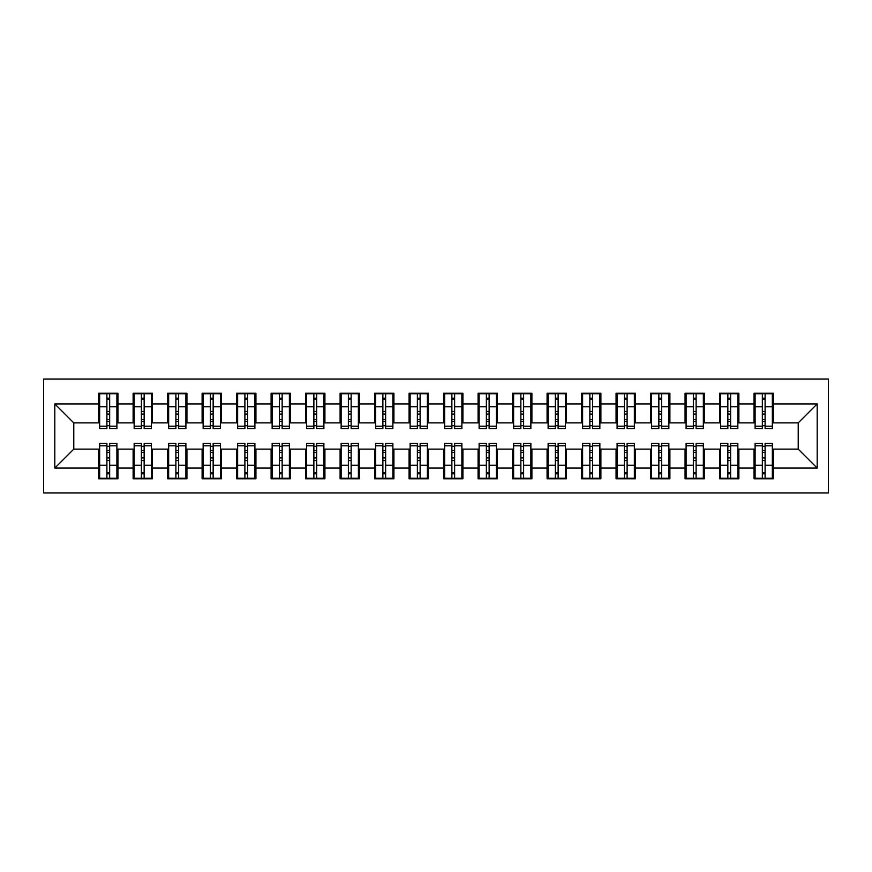<?xml version="1.0" encoding="UTF-8"?>
<svg xmlns="http://www.w3.org/2000/svg" width="872" height="872" viewBox="0 0 872 872"><rect width="100%" height="100%" fill="white"/><g stroke="black" fill="none" stroke-linecap="round" stroke-linejoin="round"><path stroke-width="1.31" d="M43.6 492.92L828.4 492.92L828.4 379.08L43.6 379.08L43.6 492.92M762.335 414.091L765.104 414.091L762.335 414.091M765.104 457.909L762.335 457.909L765.104 457.909M727.848 414.091L730.605 414.091L727.848 414.091M730.605 457.909L727.848 457.909L730.605 457.909M693.349 414.091L696.107 414.091L693.349 414.091M696.107 457.909L693.349 457.909L696.107 457.909M658.851 414.091L661.608 414.091L658.851 414.091M661.608 457.909L658.851 457.909L661.608 457.909M624.352 414.091L627.11 414.091L624.352 414.091M627.11 457.909L624.352 457.909L627.11 457.909M589.854 414.091L592.611 414.091L589.854 414.091M592.611 457.909L589.854 457.909L592.611 457.909M555.355 414.091L558.124 414.091L555.355 414.091M558.124 457.909L555.355 457.909L558.124 457.909M520.857 414.091L523.625 414.091L520.857 414.091M523.625 457.909L520.857 457.909L523.625 457.909M486.369 414.091L489.127 414.091L486.369 414.091M489.127 457.909L486.369 457.909L489.127 457.909M451.87 414.091L454.628 414.091L451.87 414.091M454.628 457.909L451.87 457.909L454.628 457.909M417.372 414.091L420.13 414.091L417.372 414.091M420.13 457.909L417.372 457.909L420.13 457.909M382.873 414.091L385.631 414.091L382.873 414.091M385.631 457.909L382.873 457.909L385.631 457.909M348.375 414.091L351.144 414.091L348.375 414.091M351.144 457.909L348.375 457.909L351.144 457.909M313.876 414.091L316.645 414.091L313.876 414.091M316.645 457.909L313.876 457.909L316.645 457.909M279.389 414.091L282.147 414.091L279.389 414.091M282.147 457.909L279.389 457.909L282.147 457.909M244.89 414.091L247.648 414.091L244.89 414.091M247.648 457.909L244.89 457.909L247.648 457.909M210.392 414.091L213.15 414.091L210.392 414.091M213.15 457.909L210.392 457.909L213.15 457.909M175.893 414.091L178.651 414.091L175.893 414.091M178.651 457.909L175.893 457.909L178.651 457.909M141.395 414.091L144.153 414.091L141.395 414.091M144.153 457.909L141.395 457.909L144.153 457.909M99.659 422.887L73.782 422.887L54.816 403.921L54.816 468.079L98.623 468.079L98.623 478.772L117.938 478.772L117.938 468.079L133.122 468.079L133.122 478.772L152.436 478.772L152.436 468.079L167.62 468.079L167.62 478.772L186.935 478.772L186.935 468.079L202.108 468.079L202.108 478.772L221.434 478.772L221.434 468.079L236.606 468.079L236.606 478.772L255.932 478.772L255.932 468.079L271.105 468.079L271.105 478.772L290.42 478.772L290.42 468.079L305.603 468.079L305.603 478.772L324.918 478.772L324.918 468.079L340.102 468.079L340.102 478.772L359.417 478.772L359.417 468.079L374.6 468.079L374.6 478.772L393.915 478.772L393.915 468.079L409.088 468.079L409.088 478.772L428.414 478.772L428.414 468.079L443.586 468.079L443.586 478.772L462.912 478.772L462.912 468.079L478.085 468.079L478.085 478.772L497.4 478.772L497.4 468.079L512.583 468.079L512.583 478.772L531.898 478.772L531.898 468.079L547.082 468.079L547.082 478.772L566.397 478.772L566.397 468.079L581.58 468.079L581.58 478.772L600.895 478.772L600.895 468.079L616.068 468.079L616.068 478.772L635.394 478.772L635.394 468.079L650.567 468.079L650.567 478.772L669.892 478.772L669.892 468.079L685.065 468.079L685.065 478.772L704.38 478.772L704.38 468.079L719.563 468.079L719.563 478.772L738.878 478.772L738.878 468.079L754.062 468.079L754.062 478.772L773.377 478.772L773.377 449.113L798.218 449.113L798.218 422.887L772.341 422.887M54.816 403.921L98.623 403.921L98.623 422.887M798.218 422.887L817.184 403.921L773.377 403.921L773.377 393.228L754.062 393.228L754.062 403.921L738.878 403.921L738.878 393.228L719.563 393.228L719.563 403.921L704.38 403.921L704.38 393.228L685.065 393.228L685.065 403.921L669.892 403.921L669.892 393.228L650.567 393.228L650.567 403.921L635.394 403.921L635.394 393.228L616.068 393.228L616.068 403.921L600.895 403.921L600.895 393.228L581.58 393.228L581.58 403.921L566.397 403.921L566.397 393.228L547.082 393.228L547.082 403.921L531.898 403.921L531.898 393.228L512.583 393.228L512.583 403.921L497.4 403.921L497.4 393.228L478.085 393.228L478.085 403.921L462.912 403.921L462.912 393.228L443.586 393.228L443.586 403.921L428.414 403.921L428.414 393.228L409.088 393.228L409.088 403.921L393.915 403.921L393.915 393.228L374.6 393.228L374.6 403.921L359.417 403.921L359.417 393.228L340.102 393.228L340.102 403.921L324.918 403.921L324.918 393.228L305.603 393.228L305.603 403.921L290.42 403.921L290.42 393.228L271.105 393.228L271.105 403.921L255.932 403.921L255.932 393.228L236.606 393.228L236.606 403.921L221.434 403.921L221.434 393.228L202.108 393.228L202.108 403.921L186.935 403.921L186.935 393.228L167.62 393.228L167.62 403.921L152.436 403.921L152.436 393.228L133.122 393.228L133.122 403.921L117.938 403.921L117.938 393.228L98.623 393.228L98.623 403.921M817.184 403.921L817.184 468.079L773.377 468.079M738.878 468.079L738.878 449.113L755.098 449.113M754.062 468.079L754.062 449.113M773.377 403.921L773.377 422.887M704.38 468.079L704.38 449.113L720.599 449.113M719.563 468.079L719.563 449.113M754.062 403.921L754.062 422.887L737.843 422.887M738.878 403.921L738.878 422.887M669.892 468.079L669.892 449.113L686.101 449.113M685.065 468.079L685.065 449.113M719.563 403.921L719.563 422.887L703.344 422.887M704.38 403.921L704.38 422.887M635.394 468.079L635.394 449.113L651.602 449.113M650.567 468.079L650.567 449.113M685.065 403.921L685.065 422.887L668.857 422.887M669.892 403.921L669.892 422.887M600.895 468.079L600.895 449.113L617.104 449.113M616.068 468.079L616.068 449.113M650.567 403.921L650.567 422.887L634.358 422.887M635.394 403.921L635.394 422.887M566.397 468.079L566.397 449.113L582.616 449.113M581.58 468.079L581.58 449.113M616.068 403.921L616.068 422.887L599.86 422.887M600.895 403.921L600.895 422.887M531.898 468.079L531.898 449.113L548.117 449.113M547.082 468.079L547.082 449.113M581.58 403.921L581.58 422.887L565.361 422.887M566.397 403.921L566.397 422.887M497.4 468.079L497.4 449.113L513.619 449.113M512.583 468.079L512.583 449.113M547.082 403.921L547.082 422.887L530.863 422.887M531.898 403.921L531.898 422.887M462.912 468.079L462.912 449.113L479.12 449.113M478.085 468.079L478.085 449.113M512.583 403.921L512.583 422.887L496.364 422.887M497.4 403.921L497.4 422.887M428.414 468.079L428.414 449.113L444.622 449.113M443.586 468.079L443.586 449.113M478.085 403.921L478.085 422.887L461.877 422.887M462.912 403.921L462.912 422.887M393.915 468.079L393.915 449.113L410.123 449.113M409.088 468.079L409.088 449.113M443.586 403.921L443.586 422.887L427.378 422.887M428.414 403.921L428.414 422.887M359.417 468.079L359.417 449.113L375.636 449.113M374.6 468.079L374.6 449.113M409.088 403.921L409.088 422.887L392.88 422.887M393.915 403.921L393.915 422.887M324.918 468.079L324.918 449.113L341.137 449.113M340.102 468.079L340.102 449.113M374.6 403.921L374.6 422.887L358.381 422.887M359.417 403.921L359.417 422.887M290.42 468.079L290.42 449.113L306.639 449.113M305.603 468.079L305.603 449.113M340.102 403.921L340.102 422.887L323.883 422.887M324.918 403.921L324.918 422.887M255.932 468.079L255.932 449.113L272.14 449.113M271.105 468.079L271.105 449.113M305.603 403.921L305.603 422.887L289.384 422.887M290.42 403.921L290.42 422.887M221.434 468.079L221.434 449.113L237.642 449.113M236.606 468.079L236.606 449.113M271.105 403.921L271.105 422.887L254.897 422.887M255.932 403.921L255.932 422.887M186.935 468.079L186.935 449.113L203.143 449.113M202.108 468.079L202.108 449.113M236.606 403.921L236.606 422.887L220.398 422.887M221.434 403.921L221.434 422.887M152.436 468.079L152.436 449.113L168.656 449.113M167.62 468.079L167.62 449.113M202.108 403.921L202.108 422.887L185.9 422.887M186.935 403.921L186.935 422.887M117.938 468.079L117.938 449.113L134.157 449.113M133.122 468.079L133.122 449.113M167.62 403.921L167.62 422.887L151.401 422.887M152.436 403.921L152.436 422.887M106.896 414.091L109.665 414.091L106.896 414.091M109.665 457.909L106.896 457.909L109.665 457.909M54.816 468.079L73.782 449.113L99.659 449.113M98.623 468.079L98.623 449.113M133.122 403.921L133.122 422.887L116.903 422.887M117.938 403.921L117.938 422.887M73.782 422.887L73.782 449.113M755.098 422.887L754.062 422.887M720.599 422.887L719.563 422.887M686.101 422.887L685.065 422.887M651.602 422.887L650.567 422.887M617.104 422.887L616.068 422.887M582.616 422.887L581.58 422.887M548.117 422.887L547.082 422.887M513.619 422.887L512.583 422.887M479.12 422.887L478.085 422.887M444.622 422.887L443.586 422.887M410.123 422.887L409.088 422.887M375.636 422.887L374.6 422.887M341.137 422.887L340.102 422.887M306.639 422.887L305.603 422.887M272.14 422.887L271.105 422.887M237.642 422.887L236.606 422.887M203.143 422.887L202.108 422.887M168.656 422.887L167.62 422.887M134.157 422.887L133.122 422.887M116.903 449.113L117.938 449.113M151.401 449.113L152.436 449.113M185.9 449.113L186.935 449.113M220.398 449.113L221.434 449.113M254.897 449.113L255.932 449.113M289.384 449.113L290.42 449.113M323.883 449.113L324.918 449.113M358.381 449.113L359.417 449.113M392.88 449.113L393.915 449.113M427.378 449.113L428.414 449.113M461.877 449.113L462.912 449.113M496.364 449.113L497.4 449.113M530.863 449.113L531.898 449.113M565.361 449.113L566.397 449.113M599.86 449.113L600.895 449.113M634.358 449.113L635.394 449.113M668.857 449.113L669.892 449.113M703.344 449.113L704.38 449.113M737.843 449.113L738.878 449.113M772.341 449.113L773.377 449.113M817.184 468.079L798.218 449.113M99.659 393.566L116.903 393.566L99.659 393.566L99.659 428.588L106.896 428.588L106.896 393.697L116.903 393.752L116.903 428.588L109.665 428.588L109.665 393.752M106.896 398.188L109.665 398.188M106.896 425.689L109.665 425.689M109.665 421.35L106.896 421.35M106.896 419.661L109.665 419.661M117.938 409.611L116.903 409.611M117.938 414.091L116.903 414.091M99.659 409.611L98.623 409.611M99.659 414.091L98.623 414.091M116.903 478.434L99.659 478.434L116.903 478.434L116.903 443.412L109.665 443.412L109.665 478.303L99.659 478.248L99.659 443.412L106.896 443.412L106.896 478.248M109.665 473.812L106.896 473.812M109.665 446.311L106.896 446.311M106.896 450.65L109.665 450.65M109.665 452.339L106.896 452.339M98.623 462.389L99.659 462.389M98.623 457.909L99.659 457.909M116.903 462.389L117.938 462.389M116.903 457.909L117.938 457.909M134.157 393.566L151.401 393.566L134.157 393.566L134.157 428.588L141.395 428.588L141.395 393.697L151.401 393.752L151.401 428.588L144.153 428.588L144.153 393.752M141.395 398.188L144.153 398.188M141.395 425.689L144.153 425.689M144.153 421.35L141.395 421.35M141.395 419.661L144.153 419.661M152.436 409.611L151.401 409.611M152.436 414.091L151.401 414.091M134.157 409.611L133.122 409.611M134.157 414.091L133.122 414.091M168.656 393.566L185.9 393.566L168.656 393.566L168.656 428.588L175.893 428.588L175.893 393.697L185.9 393.752L185.9 428.588L178.651 428.588L178.651 393.752M175.893 398.188L178.651 398.188M175.893 425.689L178.651 425.689M178.651 421.35L175.893 421.35M175.893 419.661L178.651 419.661M186.935 409.611L185.9 409.611M186.935 414.091L185.9 414.091M168.656 409.611L167.62 409.611M168.656 414.091L167.62 414.091M203.143 393.566L220.398 393.566L203.143 393.566L203.143 428.588L210.392 428.588L210.392 393.697L220.398 393.752L220.398 428.588L213.15 428.588L213.15 393.752M210.392 398.188L213.15 398.188M210.392 425.689L213.15 425.689M213.15 421.35L210.392 421.35M210.392 419.661L213.15 419.661M221.434 409.611L220.398 409.611M221.434 414.091L220.398 414.091M203.143 409.611L202.108 409.611M203.143 414.091L202.108 414.091M237.642 393.566L254.897 393.566L237.642 393.566L237.642 428.588L244.89 428.588L244.89 393.697L254.897 393.752L254.897 428.588L247.648 428.588L247.648 393.752M244.89 398.188L247.648 398.188M244.89 425.689L247.648 425.689M247.648 421.35L244.89 421.35M244.89 419.661L247.648 419.661M255.932 409.611L254.897 409.611M255.932 414.091L254.897 414.091M237.642 409.611L236.606 409.611M237.642 414.091L236.606 414.091M151.401 478.434L134.157 478.434L151.401 478.434L151.401 443.412L144.153 443.412L144.153 478.303L134.157 478.248L134.157 443.412L141.395 443.412L141.395 478.248M144.153 473.812L141.395 473.812M144.153 446.311L141.395 446.311M141.395 450.65L144.153 450.65M144.153 452.339L141.395 452.339M133.122 462.389L134.157 462.389M133.122 457.909L134.157 457.909M151.401 462.389L152.436 462.389M151.401 457.909L152.436 457.909M185.9 478.434L168.656 478.434L185.9 478.434L185.9 443.412L178.651 443.412L178.651 478.303L168.656 478.248L168.656 443.412L175.893 443.412L175.893 478.248M178.651 473.812L175.893 473.812M178.651 446.311L175.893 446.311M175.893 450.65L178.651 450.65M178.651 452.339L175.893 452.339M167.62 462.389L168.656 462.389M167.62 457.909L168.656 457.909M185.9 462.389L186.935 462.389M185.9 457.909L186.935 457.909M220.398 478.434L203.143 478.434L220.398 478.434L220.398 443.412L213.15 443.412L213.15 478.303L203.143 478.248L203.143 443.412L210.392 443.412L210.392 478.248M213.15 473.812L210.392 473.812M213.15 446.311L210.392 446.311M210.392 450.65L213.15 450.65M213.15 452.339L210.392 452.339M202.108 462.389L203.143 462.389M202.108 457.909L203.143 457.909M220.398 462.389L221.434 462.389M220.398 457.909L221.434 457.909M254.897 478.434L237.642 478.434L254.897 478.434L254.897 443.412L247.648 443.412L247.648 478.303L237.642 478.248L237.642 443.412L244.89 443.412L244.89 478.248M247.648 473.812L244.89 473.812M247.648 446.311L244.89 446.311M244.89 450.65L247.648 450.65M247.648 452.339L244.89 452.339M236.606 462.389L237.642 462.389M236.606 457.909L237.642 457.909M254.897 462.389L255.932 462.389M254.897 457.909L255.932 457.909M272.14 393.566L289.384 393.566L272.14 393.566L272.14 428.588L279.389 428.588L279.389 393.697L289.384 393.752L289.384 428.588L282.147 428.588L282.147 393.752M279.389 398.188L282.147 398.188M279.389 425.689L282.147 425.689M282.147 421.35L279.389 421.35M279.389 419.661L282.147 419.661M290.42 409.611L289.384 409.611M290.42 414.091L289.384 414.091M272.14 409.611L271.105 409.611M272.14 414.091L271.105 414.091M289.384 478.434L272.14 478.434L289.384 478.434L289.384 443.412L282.147 443.412L282.147 478.303L272.14 478.248L272.14 443.412L279.389 443.412L279.389 478.248M282.147 473.812L279.389 473.812M282.147 446.311L279.389 446.311M279.389 450.65L282.147 450.65M282.147 452.339L279.389 452.339M271.105 462.389L272.14 462.389M271.105 457.909L272.14 457.909M289.384 462.389L290.42 462.389M289.384 457.909L290.42 457.909M306.639 393.566L323.883 393.566L306.639 393.566L306.639 428.588L313.876 428.588L313.876 393.697L323.883 393.752L323.883 428.588L316.645 428.588L316.645 393.752M313.876 398.188L316.645 398.188M313.876 425.689L316.645 425.689M316.645 421.35L313.876 421.35M313.876 419.661L316.645 419.661M324.918 409.611L323.883 409.611M324.918 414.091L323.883 414.091M306.639 409.611L305.603 409.611M306.639 414.091L305.603 414.091M323.883 478.434L306.639 478.434L323.883 478.434L323.883 443.412L316.645 443.412L316.645 478.303L306.639 478.248L306.639 443.412L313.876 443.412L313.876 478.248M316.645 473.812L313.876 473.812M316.645 446.311L313.876 446.311M313.876 450.65L316.645 450.65M316.645 452.339L313.876 452.339M305.603 462.389L306.639 462.389M305.603 457.909L306.639 457.909M323.883 462.389L324.918 462.389M323.883 457.909L324.918 457.909M341.137 393.566L358.381 393.566L341.137 393.566L341.137 428.588L348.375 428.588L348.375 393.697L358.381 393.752L358.381 428.588L351.144 428.588L351.144 393.752M348.375 398.188L351.144 398.188M348.375 425.689L351.144 425.689M351.144 421.35L348.375 421.35M348.375 419.661L351.144 419.661M359.417 409.611L358.381 409.611M359.417 414.091L358.381 414.091M341.137 409.611L340.102 409.611M341.137 414.091L340.102 414.091M358.381 478.434L341.137 478.434L358.381 478.434L358.381 443.412L351.144 443.412L351.144 478.303L341.137 478.248L341.137 443.412L348.375 443.412L348.375 478.248M351.144 473.812L348.375 473.812M351.144 446.311L348.375 446.311M348.375 450.65L351.144 450.65M351.144 452.339L348.375 452.339M340.102 462.389L341.137 462.389M340.102 457.909L341.137 457.909M358.381 462.389L359.417 462.389M358.381 457.909L359.417 457.909M375.636 393.566L392.88 393.566L375.636 393.566L375.636 428.588L382.873 428.588L382.873 393.697L392.88 393.752L392.88 428.588L385.631 428.588L385.631 393.752M382.873 398.188L385.631 398.188M382.873 425.689L385.631 425.689M385.631 421.35L382.873 421.35M382.873 419.661L385.631 419.661M393.915 409.611L392.88 409.611M393.915 414.091L392.88 414.091M375.636 409.611L374.6 409.611M375.636 414.091L374.6 414.091M392.88 478.434L375.636 478.434L392.88 478.434L392.88 443.412L385.631 443.412L385.631 478.303L375.636 478.248L375.636 443.412L382.873 443.412L382.873 478.248M385.631 473.812L382.873 473.812M385.631 446.311L382.873 446.311M382.873 450.65L385.631 450.65M385.631 452.339L382.873 452.339M374.6 462.389L375.636 462.389M374.6 457.909L375.636 457.909M392.88 462.389L393.915 462.389M392.88 457.909L393.915 457.909M410.123 393.566L427.378 393.566L410.123 393.566L410.123 428.588L417.372 428.588L417.372 393.697L427.378 393.752L427.378 428.588L420.13 428.588L420.13 393.752M417.372 398.188L420.13 398.188M417.372 425.689L420.13 425.689M420.13 421.35L417.372 421.35M417.372 419.661L420.13 419.661M428.414 409.611L427.378 409.611M428.414 414.091L427.378 414.091M410.123 409.611L409.088 409.611M410.123 414.091L409.088 414.091M427.378 478.434L410.123 478.434L427.378 478.434L427.378 443.412L420.13 443.412L420.13 478.303L410.123 478.248L410.123 443.412L417.372 443.412L417.372 478.248M420.13 473.812L417.372 473.812M420.13 446.311L417.372 446.311M417.372 450.65L420.13 450.65M420.13 452.339L417.372 452.339M409.088 462.389L410.123 462.389M409.088 457.909L410.123 457.909M427.378 462.389L428.414 462.389M427.378 457.909L428.414 457.909M444.622 393.566L461.877 393.566L444.622 393.566L444.622 428.588L451.87 428.588L451.87 393.697L461.877 393.752L461.877 428.588L454.628 428.588L454.628 393.752M451.87 398.188L454.628 398.188M451.87 425.689L454.628 425.689M454.628 421.35L451.87 421.35M451.87 419.661L454.628 419.661M462.912 409.611L461.877 409.611M462.912 414.091L461.877 414.091M444.622 409.611L443.586 409.611M444.622 414.091L443.586 414.091M461.877 478.434L444.622 478.434L461.877 478.434L461.877 443.412L454.628 443.412L454.628 478.303L444.622 478.248L444.622 443.412L451.87 443.412L451.87 478.248M454.628 473.812L451.87 473.812M454.628 446.311L451.87 446.311M451.87 450.65L454.628 450.65M454.628 452.339L451.87 452.339M443.586 462.389L444.622 462.389M443.586 457.909L444.622 457.909M461.877 462.389L462.912 462.389M461.877 457.909L462.912 457.909M479.12 393.566L496.364 393.566L479.12 393.566L479.12 428.588L486.369 428.588L486.369 393.697L496.364 393.752L496.364 428.588L489.127 428.588L489.127 393.752M486.369 398.188L489.127 398.188M486.369 425.689L489.127 425.689M489.127 421.35L486.369 421.35M486.369 419.661L489.127 419.661M497.4 409.611L496.364 409.611M497.4 414.091L496.364 414.091M479.12 409.611L478.085 409.611M479.12 414.091L478.085 414.091M496.364 478.434L479.12 478.434L496.364 478.434L496.364 443.412L489.127 443.412L489.127 478.303L479.12 478.248L479.12 443.412L486.369 443.412L486.369 478.248M489.127 473.812L486.369 473.812M489.127 446.311L486.369 446.311M486.369 450.65L489.127 450.65M489.127 452.339L486.369 452.339M478.085 462.389L479.12 462.389M478.085 457.909L479.12 457.909M496.364 462.389L497.4 462.389M496.364 457.909L497.4 457.909M513.619 393.566L530.863 393.566L513.619 393.566L513.619 428.588L520.857 428.588L520.857 393.697L530.863 393.752L530.863 428.588L523.625 428.588L523.625 393.752M520.857 398.188L523.625 398.188M520.857 425.689L523.625 425.689M523.625 421.35L520.857 421.35M520.857 419.661L523.625 419.661M531.898 409.611L530.863 409.611M531.898 414.091L530.863 414.091M513.619 409.611L512.583 409.611M513.619 414.091L512.583 414.091M530.863 478.434L513.619 478.434L530.863 478.434L530.863 443.412L523.625 443.412L523.625 478.303L513.619 478.248L513.619 443.412L520.857 443.412L520.857 478.248M523.625 473.812L520.857 473.812M523.625 446.311L520.857 446.311M520.857 450.65L523.625 450.65M523.625 452.339L520.857 452.339M512.583 462.389L513.619 462.389M512.583 457.909L513.619 457.909M530.863 462.389L531.898 462.389M530.863 457.909L531.898 457.909M548.117 393.566L565.361 393.566L548.117 393.566L548.117 428.588L555.355 428.588L555.355 393.697L565.361 393.752L565.361 428.588L558.124 428.588L558.124 393.752M555.355 398.188L558.124 398.188M555.355 425.689L558.124 425.689M558.124 421.35L555.355 421.35M555.355 419.661L558.124 419.661M566.397 409.611L565.361 409.611M566.397 414.091L565.361 414.091M548.117 409.611L547.082 409.611M548.117 414.091L547.082 414.091M565.361 478.434L548.117 478.434L565.361 478.434L565.361 443.412L558.124 443.412L558.124 478.303L548.117 478.248L548.117 443.412L555.355 443.412L555.355 478.248M558.124 473.812L555.355 473.812M558.124 446.311L555.355 446.311M555.355 450.65L558.124 450.65M558.124 452.339L555.355 452.339M547.082 462.389L548.117 462.389M547.082 457.909L548.117 457.909M565.361 462.389L566.397 462.389M565.361 457.909L566.397 457.909M582.616 393.566L599.86 393.566L582.616 393.566L582.616 428.588L589.854 428.588L589.854 393.697L599.86 393.752L599.86 428.588L592.611 428.588L592.611 393.752M589.854 398.188L592.611 398.188M589.854 425.689L592.611 425.689M592.611 421.35L589.854 421.35M589.854 419.661L592.611 419.661M600.895 409.611L599.86 409.611M600.895 414.091L599.86 414.091M582.616 409.611L581.58 409.611M582.616 414.091L581.58 414.091M599.86 478.434L582.616 478.434L599.86 478.434L599.86 443.412L592.611 443.412L592.611 478.303L582.616 478.248L582.616 443.412L589.854 443.412L589.854 478.248M592.611 473.812L589.854 473.812M592.611 446.311L589.854 446.311M589.854 450.65L592.611 450.65M592.611 452.339L589.854 452.339M581.58 462.389L582.616 462.389M581.58 457.909L582.616 457.909M599.86 462.389L600.895 462.389M599.86 457.909L600.895 457.909M617.104 393.566L634.358 393.566L617.104 393.566L617.104 428.588L624.352 428.588L624.352 393.697L634.358 393.752L634.358 428.588L627.11 428.588L627.11 393.752M624.352 398.188L627.11 398.188M624.352 425.689L627.11 425.689M627.11 421.35L624.352 421.35M624.352 419.661L627.11 419.661M635.394 409.611L634.358 409.611M635.394 414.091L634.358 414.091M617.104 409.611L616.068 409.611M617.104 414.091L616.068 414.091M634.358 478.434L617.104 478.434L634.358 478.434L634.358 443.412L627.11 443.412L627.11 478.303L617.104 478.248L617.104 443.412L624.352 443.412L624.352 478.248M627.11 473.812L624.352 473.812M627.11 446.311L624.352 446.311M624.352 450.65L627.11 450.65M627.11 452.339L624.352 452.339M616.068 462.389L617.104 462.389M616.068 457.909L617.104 457.909M634.358 462.389L635.394 462.389M634.358 457.909L635.394 457.909M651.602 393.566L668.857 393.566L651.602 393.566L651.602 428.588L658.851 428.588L658.851 393.697L668.857 393.752L668.857 428.588L661.608 428.588L661.608 393.752M658.851 398.188L661.608 398.188M658.851 425.689L661.608 425.689M661.608 421.35L658.851 421.35M658.851 419.661L661.608 419.661M669.892 409.611L668.857 409.611M669.892 414.091L668.857 414.091M651.602 409.611L650.567 409.611M651.602 414.091L650.567 414.091M668.857 478.434L651.602 478.434L668.857 478.434L668.857 443.412L661.608 443.412L661.608 478.303L651.602 478.248L651.602 443.412L658.851 443.412L658.851 478.248M661.608 473.812L658.851 473.812M661.608 446.311L658.851 446.311M658.851 450.65L661.608 450.65M661.608 452.339L658.851 452.339M650.567 462.389L651.602 462.389M650.567 457.909L651.602 457.909M668.857 462.389L669.892 462.389M668.857 457.909L669.892 457.909M686.101 393.566L703.344 393.566L686.101 393.566L686.101 428.588L693.349 428.588L693.349 393.697L703.344 393.752L703.344 428.588L696.107 428.588L696.107 393.752M693.349 398.188L696.107 398.188M693.349 425.689L696.107 425.689M696.107 421.35L693.349 421.35M693.349 419.661L696.107 419.661M704.38 409.611L703.344 409.611M704.38 414.091L703.344 414.091M686.101 409.611L685.065 409.611M686.101 414.091L685.065 414.091M703.344 478.434L686.101 478.434L703.344 478.434L703.344 443.412L696.107 443.412L696.107 478.303L686.101 478.248L686.101 443.412L693.349 443.412L693.349 478.248M696.107 473.812L693.349 473.812M696.107 446.311L693.349 446.311M693.349 450.65L696.107 450.65M696.107 452.339L693.349 452.339M685.065 462.389L686.101 462.389M685.065 457.909L686.101 457.909M703.344 462.389L704.38 462.389M703.344 457.909L704.38 457.909M720.599 393.566L737.843 393.566L720.599 393.566L720.599 428.588L727.848 428.588L727.848 393.697L737.843 393.752L737.843 428.588L730.605 428.588L730.605 393.752M727.848 398.188L730.605 398.188M727.848 425.689L730.605 425.689M730.605 421.35L727.848 421.35M727.848 419.661L730.605 419.661M738.878 409.611L737.843 409.611M738.878 414.091L737.843 414.091M720.599 409.611L719.563 409.611M720.599 414.091L719.563 414.091M737.843 478.434L720.599 478.434L737.843 478.434L737.843 443.412L730.605 443.412L730.605 478.303L720.599 478.248L720.599 443.412L727.848 443.412L727.848 478.248M730.605 473.812L727.848 473.812M730.605 446.311L727.848 446.311M727.848 450.65L730.605 450.65M730.605 452.339L727.848 452.339M719.563 462.389L720.599 462.389M719.563 457.909L720.599 457.909M737.843 462.389L738.878 462.389M737.843 457.909L738.878 457.909M755.098 393.566L772.341 393.566L755.098 393.566L755.098 428.588L762.335 428.588L762.335 393.697L772.341 393.752L772.341 428.588L765.104 428.588L765.104 393.752M762.335 398.188L765.104 398.188M762.335 425.689L765.104 425.689M765.104 421.35L762.335 421.35M762.335 419.661L765.104 419.661M773.377 409.611L772.341 409.611M773.377 414.091L772.341 414.091M755.098 409.611L754.062 409.611M755.098 414.091L754.062 414.091M772.341 478.434L755.098 478.434L772.341 478.434L772.341 443.412L765.104 443.412L765.104 478.303L755.098 478.248L755.098 443.412L762.335 443.412L762.335 478.248M765.104 473.812L762.335 473.812M765.104 446.311L762.335 446.311M762.335 450.65L765.104 450.65M765.104 452.339L762.335 452.339M754.062 462.389L755.098 462.389M754.062 457.909L755.098 457.909M772.341 462.389L773.377 462.389M772.341 457.909L773.377 457.909M99.659 393.752L106.896 393.752M109.665 426.212L116.903 426.212M109.665 406.799L116.903 406.799M99.659 426.212L106.896 426.212M99.659 406.799L106.896 406.799M106.896 411.464L109.665 411.464M106.896 399.093L109.665 399.093M116.903 478.248L109.665 478.248M106.896 445.788L99.659 445.788M106.896 465.201L99.659 465.201M116.903 445.788L109.665 445.788M116.903 465.201L109.665 465.201M109.665 460.536L106.896 460.536M109.665 472.907L106.896 472.907M134.157 393.752L141.395 393.752M144.153 426.212L151.401 426.212M144.153 406.799L151.401 406.799M134.157 426.212L141.395 426.212M134.157 406.799L141.395 406.799M141.395 411.464L144.153 411.464M141.395 399.093L144.153 399.093M168.656 393.752L175.893 393.752M178.651 426.212L185.9 426.212M178.651 406.799L185.9 406.799M168.656 426.212L175.893 426.212M168.656 406.799L175.893 406.799M175.893 411.464L178.651 411.464M175.893 399.093L178.651 399.093M203.143 393.752L210.392 393.752M213.15 426.212L220.398 426.212M213.15 406.799L220.398 406.799M203.143 426.212L210.392 426.212M203.143 406.799L210.392 406.799M210.392 411.464L213.15 411.464M210.392 399.093L213.15 399.093M237.642 393.752L244.89 393.752M247.648 426.212L254.897 426.212M247.648 406.799L254.897 406.799M237.642 426.212L244.89 426.212M237.642 406.799L244.89 406.799M244.89 411.464L247.648 411.464M244.89 399.093L247.648 399.093M151.401 478.248L144.153 478.248M141.395 445.788L134.157 445.788M141.395 465.201L134.157 465.201M151.401 445.788L144.153 445.788M151.401 465.201L144.153 465.201M144.153 460.536L141.395 460.536M144.153 472.907L141.395 472.907M185.9 478.248L178.651 478.248M175.893 445.788L168.656 445.788M175.893 465.201L168.656 465.201M185.9 445.788L178.651 445.788M185.9 465.201L178.651 465.201M178.651 460.536L175.893 460.536M178.651 472.907L175.893 472.907M220.398 478.248L213.15 478.248M210.392 445.788L203.143 445.788M210.392 465.201L203.143 465.201M220.398 445.788L213.15 445.788M220.398 465.201L213.15 465.201M213.15 460.536L210.392 460.536M213.15 472.907L210.392 472.907M254.897 478.248L247.648 478.248M244.89 445.788L237.642 445.788M244.89 465.201L237.642 465.201M254.897 445.788L247.648 445.788M254.897 465.201L247.648 465.201M247.648 460.536L244.89 460.536M247.648 472.907L244.89 472.907M272.14 393.752L279.389 393.752M282.147 426.212L289.384 426.212M282.147 406.799L289.384 406.799M272.14 426.212L279.389 426.212M272.14 406.799L279.389 406.799M279.389 411.464L282.147 411.464M279.389 399.093L282.147 399.093M289.384 478.248L282.147 478.248M279.389 445.788L272.14 445.788M279.389 465.201L272.14 465.201M289.384 445.788L282.147 445.788M289.384 465.201L282.147 465.201M282.147 460.536L279.389 460.536M282.147 472.907L279.389 472.907M306.639 393.752L313.876 393.752M316.645 426.212L323.883 426.212M316.645 406.799L323.883 406.799M306.639 426.212L313.876 426.212M306.639 406.799L313.876 406.799M313.876 411.464L316.645 411.464M313.876 399.093L316.645 399.093M323.883 478.248L316.645 478.248M313.876 445.788L306.639 445.788M313.876 465.201L306.639 465.201M323.883 445.788L316.645 445.788M323.883 465.201L316.645 465.201M316.645 460.536L313.876 460.536M316.645 472.907L313.876 472.907M341.137 393.752L348.375 393.752M351.144 426.212L358.381 426.212M351.144 406.799L358.381 406.799M341.137 426.212L348.375 426.212M341.137 406.799L348.375 406.799M348.375 411.464L351.144 411.464M348.375 399.093L351.144 399.093M358.381 478.248L351.144 478.248M348.375 445.788L341.137 445.788M348.375 465.201L341.137 465.201M358.381 445.788L351.144 445.788M358.381 465.201L351.144 465.201M351.144 460.536L348.375 460.536M351.144 472.907L348.375 472.907M375.636 393.752L382.873 393.752M385.631 426.212L392.88 426.212M385.631 406.799L392.88 406.799M375.636 426.212L382.873 426.212M375.636 406.799L382.873 406.799M382.873 411.464L385.631 411.464M382.873 399.093L385.631 399.093M392.88 478.248L385.631 478.248M382.873 445.788L375.636 445.788M382.873 465.201L375.636 465.201M392.88 445.788L385.631 445.788M392.88 465.201L385.631 465.201M385.631 460.536L382.873 460.536M385.631 472.907L382.873 472.907M410.123 393.752L417.372 393.752M420.13 426.212L427.378 426.212M420.13 406.799L427.378 406.799M410.123 426.212L417.372 426.212M410.123 406.799L417.372 406.799M417.372 411.464L420.13 411.464M417.372 399.093L420.13 399.093M427.378 478.248L420.13 478.248M417.372 445.788L410.123 445.788M417.372 465.201L410.123 465.201M427.378 445.788L420.13 445.788M427.378 465.201L420.13 465.201M420.13 460.536L417.372 460.536M420.13 472.907L417.372 472.907M444.622 393.752L451.87 393.752M454.628 426.212L461.877 426.212M454.628 406.799L461.877 406.799M444.622 426.212L451.87 426.212M444.622 406.799L451.87 406.799M451.87 411.464L454.628 411.464M451.87 399.093L454.628 399.093M461.877 478.248L454.628 478.248M451.87 445.788L444.622 445.788M451.87 465.201L444.622 465.201M461.877 445.788L454.628 445.788M461.877 465.201L454.628 465.201M454.628 460.536L451.87 460.536M454.628 472.907L451.87 472.907M479.12 393.752L486.369 393.752M489.127 426.212L496.364 426.212M489.127 406.799L496.364 406.799M479.12 426.212L486.369 426.212M479.12 406.799L486.369 406.799M486.369 411.464L489.127 411.464M486.369 399.093L489.127 399.093M496.364 478.248L489.127 478.248M486.369 445.788L479.12 445.788M486.369 465.201L479.12 465.201M496.364 445.788L489.127 445.788M496.364 465.201L489.127 465.201M489.127 460.536L486.369 460.536M489.127 472.907L486.369 472.907M513.619 393.752L520.857 393.752M523.625 426.212L530.863 426.212M523.625 406.799L530.863 406.799M513.619 426.212L520.857 426.212M513.619 406.799L520.857 406.799M520.857 411.464L523.625 411.464M520.857 399.093L523.625 399.093M530.863 478.248L523.625 478.248M520.857 445.788L513.619 445.788M520.857 465.201L513.619 465.201M530.863 445.788L523.625 445.788M530.863 465.201L523.625 465.201M523.625 460.536L520.857 460.536M523.625 472.907L520.857 472.907M548.117 393.752L555.355 393.752M558.124 426.212L565.361 426.212M558.124 406.799L565.361 406.799M548.117 426.212L555.355 426.212M548.117 406.799L555.355 406.799M555.355 411.464L558.124 411.464M555.355 399.093L558.124 399.093M565.361 478.248L558.124 478.248M555.355 445.788L548.117 445.788M555.355 465.201L548.117 465.201M565.361 445.788L558.124 445.788M565.361 465.201L558.124 465.201M558.124 460.536L555.355 460.536M558.124 472.907L555.355 472.907M582.616 393.752L589.854 393.752M592.611 426.212L599.86 426.212M592.611 406.799L599.86 406.799M582.616 426.212L589.854 426.212M582.616 406.799L589.854 406.799M589.854 411.464L592.611 411.464M589.854 399.093L592.611 399.093M599.86 478.248L592.611 478.248M589.854 445.788L582.616 445.788M589.854 465.201L582.616 465.201M599.86 445.788L592.611 445.788M599.86 465.201L592.611 465.201M592.611 460.536L589.854 460.536M592.611 472.907L589.854 472.907M617.104 393.752L624.352 393.752M627.11 426.212L634.358 426.212M627.11 406.799L634.358 406.799M617.104 426.212L624.352 426.212M617.104 406.799L624.352 406.799M624.352 411.464L627.11 411.464M624.352 399.093L627.11 399.093M634.358 478.248L627.11 478.248M624.352 445.788L617.104 445.788M624.352 465.201L617.104 465.201M634.358 445.788L627.11 445.788M634.358 465.201L627.11 465.201M627.11 460.536L624.352 460.536M627.11 472.907L624.352 472.907M651.602 393.752L658.851 393.752M661.608 426.212L668.857 426.212M661.608 406.799L668.857 406.799M651.602 426.212L658.851 426.212M651.602 406.799L658.851 406.799M658.851 411.464L661.608 411.464M658.851 399.093L661.608 399.093M668.857 478.248L661.608 478.248M658.851 445.788L651.602 445.788M658.851 465.201L651.602 465.201M668.857 445.788L661.608 445.788M668.857 465.201L661.608 465.201M661.608 460.536L658.851 460.536M661.608 472.907L658.851 472.907M686.101 393.752L693.349 393.752M696.107 426.212L703.344 426.212M696.107 406.799L703.344 406.799M686.101 426.212L693.349 426.212M686.101 406.799L693.349 406.799M693.349 411.464L696.107 411.464M693.349 399.093L696.107 399.093M703.344 478.248L696.107 478.248M693.349 445.788L686.101 445.788M693.349 465.201L686.101 465.201M703.344 445.788L696.107 445.788M703.344 465.201L696.107 465.201M696.107 460.536L693.349 460.536M696.107 472.907L693.349 472.907M720.599 393.752L727.848 393.752M730.605 426.212L737.843 426.212M730.605 406.799L737.843 406.799M720.599 426.212L727.848 426.212M720.599 406.799L727.848 406.799M727.848 411.464L730.605 411.464M727.848 399.093L730.605 399.093M737.843 478.248L730.605 478.248M727.848 445.788L720.599 445.788M727.848 465.201L720.599 465.201M737.843 445.788L730.605 445.788M737.843 465.201L730.605 465.201M730.605 460.536L727.848 460.536M730.605 472.907L727.848 472.907M755.098 393.752L762.335 393.752M765.104 426.212L772.341 426.212M765.104 406.799L772.341 406.799M755.098 426.212L762.335 426.212M755.098 406.799L762.335 406.799M762.335 411.464L765.104 411.464M762.335 399.093L765.104 399.093M772.341 478.248L765.104 478.248M762.335 445.788L755.098 445.788M762.335 465.201L755.098 465.201M772.341 445.788L765.104 445.788M772.341 465.201L765.104 465.201M765.104 460.536L762.335 460.536M765.104 472.907L762.335 472.907"/></g></svg>
